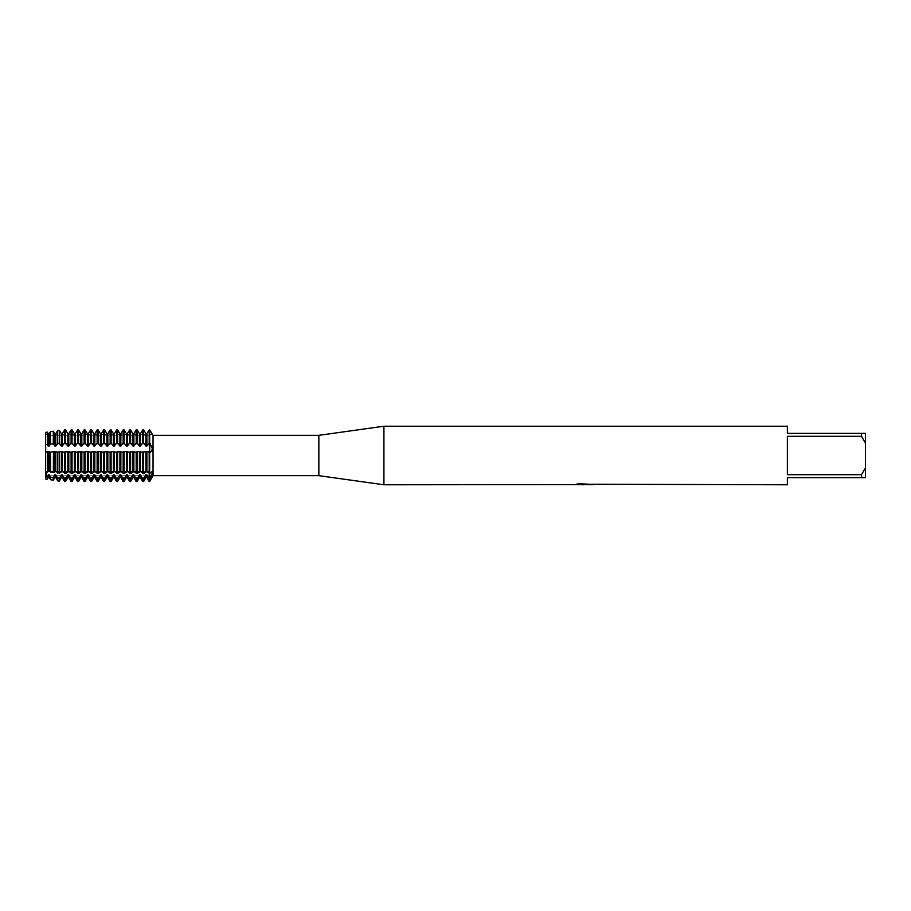 <?xml version="1.0" encoding="UTF-8"?>
<svg xmlns="http://www.w3.org/2000/svg" width="911" height="911" viewBox="0 0 911 911"><rect width="100%" height="100%" fill="white"/><g stroke="black" fill="none" stroke-linecap="round" stroke-linejoin="round"><path stroke-width="0.68" stroke-dasharray="4.55 3.42" d="M149.666 472.376L149.666 481.532L149.666 472.376M152.262 447.153L149.666 443.167L146.887 446.048L145.931 446.048L143.631 443.167L142.082 443.657L140.374 446.048L139.429 446.048L137.128 443.167L135.58 443.657L133.871 446.048L132.926 446.048L130.615 443.167L129.066 443.657L127.369 446.048L126.413 446.048L124.112 443.167L122.564 443.657L120.856 446.048L119.91 446.048L117.599 443.167L116.05 443.657L114.353 446.048L113.397 446.048L111.096 443.167L109.548 443.657L107.84 446.048L106.894 446.048L104.594 443.167L103.034 443.657L101.337 446.048L100.381 446.048L98.081 443.167L96.532 443.657L94.824 446.048L93.879 446.048L91.578 443.167L90.03 443.657L88.321 446.048L87.376 446.048L85.065 443.167L83.516 443.657L81.819 446.048L80.863 446.048L78.562 443.167L77.014 443.657L75.306 446.048L74.36 446.048L72.049 443.167L70.5 443.657L68.803 446.048L67.847 446.048L65.546 443.167L63.998 443.657L62.29 446.048L61.344 446.048L59.272 443.361L57.712 443.475L55.787 446.048L54.831 446.048L53.316 443.816L50.538 444.078L49.274 446.048L48.329 446.048L47.361 444.42L45.55 444.648L45.55 432.406L46.689 434.638L45.55 432.406L45.55 434.638L45.55 432.406L46.689 434.638L45.55 432.406L45.55 471.887L46.233 471.511L45.55 471.511L45.55 476.487L47.361 476.783L48.329 474.847L49.274 474.847L50.538 477.296L53.316 477.717L54.831 474.847L55.787 474.847L57.712 478.355L59.272 478.582L61.344 474.847L62.29 474.847L64.601 478.947L65.546 478.947L67.847 474.847L68.803 474.847L71.104 478.947L72.049 478.947L74.36 474.847L75.306 474.847L77.606 478.947L78.562 478.947L80.863 474.847L81.819 474.847L84.119 478.947L85.065 478.947L87.376 474.847L88.321 474.847L90.622 478.947L91.578 478.947L93.879 474.847L94.824 474.847L97.135 478.947L98.081 478.947L100.381 474.847L101.337 474.847L103.638 478.947L104.594 478.947L106.894 474.847L107.84 474.847L110.151 478.947L111.096 478.947L113.397 474.847L114.353 474.847L116.654 478.947L117.599 478.947L119.91 474.847L120.856 474.847L123.156 478.947L124.112 478.947L126.413 474.847L127.369 474.847L129.669 478.947L130.615 478.947L132.926 474.847L133.871 474.847L136.172 478.947L137.128 478.947L139.429 474.847L140.374 474.847L142.685 478.947L143.631 478.947L145.931 474.847L146.887 474.847L148.584 478.013L149.666 478.013A11.854 9.588 0 0 1 150.258 478.024L150.919 476.92M152.285 473.834L152.422 472.069M45.55 434.638L149.666 434.638L149.666 429.89L149.666 434.638A15.578 15.578 0 0 0 152.501 434.376L152.228 434M149.666 449.055L149.666 452.186L150.6 452.175L149.666 452.186L149.666 443.657L149.666 449.055M152.251 450.615L152.501 448.975M46.962 475.758L45.55 478.924L46.233 471.511L45.55 478.924L46.962 475.758L46.962 435.242L149.666 435.242L149.666 475.758L46.962 475.758L46.962 435.242L46.962 475.758L46.962 435.242L149.666 435.242L149.666 475.758L149.666 435.242L149.666 475.758L46.962 475.758M46.689 434.638L46.962 435.242L46.689 434.638M583.769 484.458L590.294 484.014L586.058 484.652M590.294 484.47L584.338 484.652M586.16 484.777L590.294 484.595M591.49 484.231L578.736 483.718M584.418 484.196L574.397 484.652L578.257 483.582L582.118 484.652M578.736 483.582L576.504 484.196M578.257 483.582L574.397 484.652L577.631 484.652M580.762 484.652L578.257 483.718M152.479 448.519L152.422 447.95M149.666 443.167L149.666 429.89L149.666 443.167M152.353 471.921L149.666 473.492L149.666 471.511L149.188 473.492L149.188 452.004L149.666 473.492L149.666 452.004L150.6 452.175M153.048 435.333L153.048 475.667M787.366 474.688L861.544 474.688L865.45 467.935L865.45 443.065L861.544 436.312L787.366 436.312L787.366 474.688M787.366 426.223L787.366 433.374L865.45 433.374L865.45 443.065M865.45 467.935L865.45 477.626L787.366 477.626L787.366 484.777M861.544 433.374L861.544 436.312M861.544 474.688L861.544 477.626M383.918 426.223L383.918 484.777M318.85 435.333L318.85 475.667M53.316 472.558L53.316 452.175L54.831 451.435L54.831 471.522L53.316 472.558L49.274 471.522L45.55 471.887L46.233 471.511L45.55 471.887L45.55 452.084L49.274 451.435L53.487 452.186M54.831 451.435L55.787 451.435L55.787 471.522L54.831 471.522M50.538 472.285L50.538 452.186M49.274 451.435L49.274 471.522M61.344 451.435L61.344 471.522L59.272 473.208L57.712 473.037L57.712 452.095L61.344 451.435L63.645 452.186L67.847 451.435L70.147 452.186L74.36 451.435L76.661 452.186L80.863 451.435L83.163 452.186L87.376 451.435L89.677 452.186L93.879 451.435L96.179 452.186L100.381 451.435L102.692 452.186L106.894 451.435L109.195 452.186L113.397 451.435L115.697 452.186L119.91 451.435L122.211 452.186L126.413 451.435L128.713 452.186L132.926 451.435L135.227 452.186L139.429 451.435L141.729 452.186L145.931 451.435L149.188 452.004M57.712 473.037L55.787 471.522M48.329 451.435L48.329 471.522M47.361 452.141L47.361 472.023M59.272 452.061L59.272 473.208M62.29 451.435L62.29 471.522L61.344 471.522M67.847 451.435L67.847 471.522L65.546 473.492L64.601 473.492L64.601 452.004M64.601 473.492L62.29 471.522M65.546 452.004L65.546 473.492M68.803 451.435L68.803 471.522L67.847 471.522M74.36 451.435L74.36 471.522L72.049 473.492L71.104 473.492L71.104 452.004M71.104 473.492L68.803 471.522M72.049 452.004L72.049 473.492M75.306 451.435L75.306 471.522L74.36 471.522M80.863 451.435L80.863 471.522L78.562 473.492L77.606 473.492L77.606 452.004M77.606 473.492L75.306 471.522M78.562 452.004L78.562 473.492M81.819 451.435L81.819 471.522L80.863 471.522M87.376 451.435L87.376 471.522L85.065 473.492L84.119 473.492L84.119 452.004M84.119 473.492L81.819 471.522M85.065 452.004L85.065 473.492M88.321 451.435L88.321 471.522L87.376 471.522M93.879 451.435L93.879 471.522L91.578 473.492L90.622 473.492L90.622 452.004M90.622 473.492L88.321 471.522M91.578 452.004L91.578 473.492M94.824 451.435L94.824 471.522L93.879 471.522M100.381 451.435L100.381 471.522L98.081 473.492L97.135 473.492L97.135 452.004M97.135 473.492L94.824 471.522M98.081 452.004L98.081 473.492M101.337 451.435L101.337 471.522L100.381 471.522M106.894 451.435L106.894 471.522L104.594 473.492L103.638 473.492L103.638 452.004M103.638 473.492L101.337 471.522M104.594 452.004L104.594 473.492M107.84 451.435L107.84 471.522L106.894 471.522M113.397 451.435L113.397 471.522L111.096 473.492L110.151 473.492L110.151 452.004M110.151 473.492L107.84 471.522M111.096 452.004L111.096 473.492M114.353 451.435L114.353 471.522L113.397 471.522M119.91 451.435L119.91 471.522L117.599 473.492L116.654 473.492L116.654 452.004M116.654 473.492L114.353 471.522M117.599 452.004L117.599 473.492M120.856 451.435L120.856 471.522L119.91 471.522M126.413 451.435L126.413 471.522L124.112 473.492L123.156 473.492L123.156 452.004M123.156 473.492L120.856 471.522M124.112 452.004L124.112 473.492M127.369 451.435L127.369 471.522L126.413 471.522M132.926 451.435L132.926 471.522L130.615 473.492L129.669 473.492L129.669 452.004M129.669 473.492L127.369 471.522M130.615 452.004L130.615 473.492M133.871 451.435L133.871 471.522L132.926 471.522M139.429 451.435L139.429 471.522L137.128 473.492L136.172 473.492L136.172 452.004M136.172 473.492L133.871 471.522M137.128 452.004L137.128 473.492M140.374 451.435L140.374 471.522L139.429 471.522M145.931 451.435L145.931 471.522L143.631 473.492L142.685 473.492L142.685 452.004M142.685 473.492L140.374 471.522M143.631 452.004L143.631 473.492M146.887 451.435L146.887 471.522L145.931 471.522M149.188 473.492L146.887 471.522M55.787 451.435L57.712 452.095M148.584 430.914L149.666 430.914A11.854 11.854 0 0 0 150.258 430.892A11.854 11.854 0 0 1 149.666 430.914L148.584 430.914L149.666 429.89M59.272 443.361L59.272 430.288L59.636 430.914L57.484 430.914L57.712 443.475M65.546 429.89L66.15 430.914L63.998 430.914L65.546 429.89L65.546 443.167M72.049 429.89L72.652 430.914L70.5 430.914L72.049 429.89L72.049 443.167M78.562 429.89L79.166 430.914L77.014 430.914L78.562 429.89L78.562 443.167M85.065 429.89L85.668 430.914L83.516 430.914L85.065 429.89L85.065 443.167M91.578 429.89L92.17 430.914L90.03 430.914L91.578 429.89L91.578 443.167M98.081 429.89L98.684 430.914L96.532 430.914L98.081 429.89L98.081 443.167M104.594 429.89L105.186 430.914L103.034 430.914L104.594 429.89L104.594 443.167M111.096 429.89L111.7 430.914L109.548 430.914L111.096 429.89L111.096 443.167M117.599 429.89L118.202 430.914L116.05 430.914L117.599 429.89L117.599 443.167M124.112 429.89L124.716 430.914L122.564 430.914L124.112 429.89L124.112 443.167M130.615 429.89L131.218 430.914L129.066 430.914L130.615 429.89L130.615 443.167M137.128 429.89L137.72 430.914L135.58 430.914L137.128 429.89L137.128 443.167M145.931 446.048L145.931 433.647L146.887 433.647L146.887 446.048M45.55 432.406L47.361 432.133L47.361 444.42M48.329 446.048L48.329 433.647L49.274 433.647L49.274 446.048M54.831 446.048L54.831 433.647L55.787 433.647L55.787 446.048M61.344 446.048L61.344 433.647L62.29 433.647L62.29 446.048M67.847 446.048L67.847 433.647L68.803 433.647L68.803 446.048M74.36 446.048L74.36 433.647L75.306 433.647L75.306 446.048M80.863 446.048L80.863 433.647L81.819 433.647L81.819 446.048M87.376 446.048L87.376 433.647L88.321 433.647L88.321 446.048M93.879 446.048L93.879 433.647L94.824 433.647L94.824 446.048M100.381 446.048L100.381 433.647L101.337 433.647L101.337 446.048M106.894 446.048L106.894 433.647L107.84 433.647L107.84 446.048M113.397 446.048L113.397 433.647L114.353 433.647L114.353 446.048M119.91 446.048L119.91 433.647L120.856 433.647L120.856 446.048M126.413 446.048L126.413 433.647L127.369 433.647L127.369 446.048M132.926 446.048L132.926 433.647L133.871 433.647L133.871 446.048M139.429 446.048L139.429 433.647L140.374 433.647L140.374 446.048M143.631 429.89L144.234 430.914L142.082 430.914L143.631 429.89L143.631 443.167M148.584 478.013L149.666 478.947M149.188 443.167L149.188 429.89M149.188 481.532L149.188 478.947M146.887 474.847L146.887 477.535M145.931 474.847L145.931 477.535M143.631 478.947L143.631 481.532M142.685 443.167L142.685 429.89M142.685 481.532L142.685 478.947M140.374 474.847L140.374 477.535M139.429 474.847L139.429 477.535M137.128 478.947L137.128 481.532M136.172 443.167L136.172 429.89M136.172 481.532L136.172 478.947M133.871 474.847L133.871 477.535M132.926 474.847L132.926 477.535M130.615 478.947L130.615 481.532M129.669 443.167L129.669 429.89M129.669 481.532L129.669 478.947M127.369 474.847L127.369 477.535M126.413 474.847L126.413 477.535M124.112 478.947L124.112 481.532M123.156 443.167L123.156 429.89M123.156 481.532L123.156 478.947M120.856 474.847L120.856 477.535M119.91 474.847L119.91 477.535M117.599 478.947L117.599 481.532M116.654 443.167L116.654 429.89M116.654 481.532L116.654 478.947M114.353 474.847L114.353 477.535M113.397 474.847L113.397 477.535M111.096 478.947L111.096 481.532M110.151 443.167L110.151 429.89M110.151 481.532L110.151 478.947M107.84 474.847L107.84 477.535M106.894 474.847L106.894 477.535M104.594 478.947L104.594 481.532M103.638 443.167L103.638 429.89M103.638 481.532L103.638 478.947M101.337 474.847L101.337 477.535M100.381 474.847L100.381 477.535M98.081 478.947L98.081 481.532M97.135 443.167L97.135 429.89M97.135 481.532L97.135 478.947M94.824 474.847L94.824 477.535M93.879 474.847L93.879 477.535M91.578 478.947L91.578 481.532M90.622 443.167L90.622 429.89M90.622 481.532L90.622 478.947M88.321 474.847L88.321 477.535M87.376 474.847L87.376 477.535M85.065 478.947L85.065 481.532M84.119 443.167L84.119 429.89M84.119 481.532L84.119 478.947M81.819 474.847L81.819 477.535M80.863 474.847L80.863 477.535M78.562 478.947L78.562 481.532M77.606 443.167L77.606 429.89M77.606 481.532L77.606 478.947M75.306 474.847L75.306 477.535M74.36 474.847L74.36 477.535M72.049 478.947L72.049 481.532M71.104 443.167L71.104 429.89M71.104 481.532L71.104 478.947M68.803 474.847L68.803 477.535M67.847 474.847L67.847 477.535M65.546 478.947L65.546 481.532M64.601 443.167L64.601 429.89M64.601 481.532L64.601 478.947M62.29 474.847L62.29 477.535M61.344 474.847L61.344 477.535M59.272 478.582L59.272 481.122M47.361 476.783L47.361 479.22M48.329 474.847L48.329 477.535M57.712 480.871L57.712 478.355M49.274 474.847L49.274 477.535M55.787 474.847L55.787 477.535M50.538 444.078L50.538 431.655M50.538 479.721L50.538 477.296M53.316 431.222L53.316 443.816M53.316 477.717L53.316 480.165M54.831 474.847L54.831 477.535M149.666 452.141A11.854 3.667 0 0 0 150.258 452.141A11.854 3.667 180 0 1 149.666 452.141L148.584 452.141L149.666 452.141M149.666 472.775A11.854 9.588 180 0 1 150.258 472.786A11.854 9.588 0 0 0 149.666 472.775L148.584 472.775L149.666 472.775M148.584 443.657L149.666 443.657A11.854 3.667 0 0 0 150.258 443.657M59.636 472.775L57.484 472.775L59.636 472.775M66.15 472.775L63.998 472.775L66.15 472.775M72.652 472.775L70.5 472.775L72.652 472.775M79.166 472.775L77.014 472.775L79.166 472.775M85.668 472.775L83.516 472.775L85.668 472.775M92.17 472.775L90.03 472.775L92.17 472.775M98.684 472.775L96.532 472.775L98.684 472.775M105.186 472.775L103.034 472.775L105.186 472.775M111.7 472.775L109.548 472.775L111.7 472.775M118.202 472.775L116.05 472.775L118.202 472.775M124.716 472.775L122.564 472.775L124.716 472.775M131.218 472.775L129.066 472.775L131.218 472.775M137.72 472.775L135.58 472.775L137.72 472.775M144.234 472.775L142.082 472.775L144.234 472.775M59.636 452.141L57.484 452.141L59.636 452.141M66.15 452.141L63.998 452.141L66.15 452.141M72.652 452.141L70.5 452.141L72.652 452.141M79.166 452.141L77.014 452.141L79.166 452.141M85.668 452.141L83.516 452.141L85.668 452.141M92.17 452.141L90.03 452.141L92.17 452.141M98.684 452.141L96.532 452.141L98.684 452.141M105.186 452.141L103.034 452.141L105.186 452.141M111.7 452.141L109.548 452.141L111.7 452.141M118.202 452.141L116.05 452.141L118.202 452.141M124.716 452.141L122.564 452.141L124.716 452.141M131.218 452.141L129.066 452.141L131.218 452.141M137.72 452.141L135.58 452.141L137.72 452.141M144.234 443.657L142.082 443.657M137.72 443.657L135.58 443.657M131.218 443.657L129.066 443.657M124.716 443.657L122.564 443.657M118.202 443.657L116.05 443.657M111.7 443.657L109.548 443.657M105.186 443.657L103.034 443.657M98.684 443.657L96.532 443.657M92.17 443.657L90.03 443.657M85.668 443.657L83.516 443.657M79.166 443.657L77.014 443.657M72.652 443.657L70.5 443.657M66.15 443.657L63.998 443.657M59.636 443.657L57.484 443.657M144.234 452.141L142.082 452.141L144.234 452.141M137.72 430.914L135.58 430.914M131.218 430.914L129.066 430.914M124.716 430.914L122.564 430.914M118.202 430.914L116.05 430.914M111.7 430.914L109.548 430.914M105.186 430.914L103.034 430.914M98.684 430.914L96.532 430.914M92.17 430.914L90.03 430.914M85.668 430.914L83.516 430.914M79.166 430.914L77.014 430.914M72.652 430.914L70.5 430.914M66.15 430.914L63.998 430.914M59.636 430.914L57.484 430.914M144.234 430.914L142.082 430.914M59.636 478.013L57.484 478.013M66.15 478.013L63.998 478.013M72.652 478.013L70.5 478.013M79.166 478.013L77.014 478.013M85.668 478.013L83.516 478.013M92.17 478.013L90.03 478.013M98.684 478.013L96.532 478.013M105.186 478.013L103.034 478.013M111.7 478.013L109.548 478.013M118.202 478.013L116.05 478.013M124.716 478.013L122.564 478.013M131.218 478.013L129.066 478.013M137.72 478.013L135.58 478.013M144.234 478.013L142.082 478.013M149.666 471.511L46.233 471.511L149.666 471.511M45.55 471.511L46.233 471.511L45.55 471.511M57.142 452.186L59.989 452.186L57.142 452.186M63.645 452.186L66.503 452.186L63.645 452.186M70.147 452.186L73.005 452.186L70.147 452.186M76.661 452.186L79.508 452.186L76.661 452.186M83.163 452.186L86.021 452.186L83.163 452.186M89.677 452.186L92.523 452.186L89.677 452.186M96.179 452.186L99.037 452.186L96.179 452.186M102.692 452.186L105.539 452.186L102.692 452.186M109.195 452.186L112.053 452.186L109.195 452.186M115.697 452.186L118.555 452.186L115.697 452.186M122.211 452.186L125.058 452.186L122.211 452.186M128.713 452.186L131.571 452.186L128.713 452.186M135.227 452.186L138.073 452.186L135.227 452.186M141.729 452.186L144.587 452.186L141.729 452.186M148.242 452.186L149.666 452.186L148.242 452.186"/><path stroke-width="1.37" d="M574.579 484.606L383.918 484.777L318.85 475.667L153.048 475.667L149.666 481.532L149.666 473.492L151.955 471.659L152.501 472.593L149.666 478.947L146.887 474.847L145.931 474.847L145.931 477.535L143.631 481.532L143.631 478.947L142.685 478.947L140.374 474.847L139.429 474.847L139.429 477.535L137.128 481.532L137.128 478.947L136.172 478.947L133.871 474.847L132.926 474.847L132.926 477.535L130.615 481.532L130.615 478.947L129.669 478.947L127.369 474.847L126.413 474.847L126.413 477.535L124.112 481.532L124.112 478.947L123.156 478.947L120.856 474.847L119.91 474.847L119.91 477.535L117.599 481.532L117.599 478.947L116.654 478.947L114.353 474.847L113.397 474.847L113.397 477.535L111.096 481.532L111.096 478.947L110.151 478.947L107.84 474.847L106.894 474.847L106.894 477.535L104.594 481.532L104.594 478.947L103.638 478.947L101.337 474.847L100.381 474.847L100.381 477.535L98.081 481.532L98.081 478.947L97.135 478.947L94.824 474.847L93.879 474.847L93.879 477.535L91.578 481.532L91.578 478.947L90.622 478.947L88.321 474.847L87.376 474.847L87.376 477.535L85.065 481.532L85.065 478.947L84.119 478.947L81.819 474.847L80.863 474.847L80.863 477.535L78.562 481.532L78.562 478.947L77.606 478.947L75.306 474.847L74.36 474.847L74.36 477.535L72.049 481.532L72.049 478.947L71.104 478.947L68.803 474.847L67.847 474.847L67.847 477.535L65.546 481.532L65.546 478.947L64.601 478.947L62.29 474.847L61.344 474.847L61.344 477.535L59.272 481.122L59.272 478.582L57.712 478.355L55.787 474.847L54.831 474.847L54.831 477.535L53.316 480.165L53.316 477.717L50.538 477.296L49.274 474.847L48.329 474.847L48.329 477.535L47.361 479.22L45.55 478.924L46.655 471.966L45.55 476.487L45.55 444.648L45.55 452.084L45.55 444.648L47.361 444.42L48.329 446.048L49.274 446.048L50.538 444.078L53.316 443.816L54.831 446.048L55.787 446.048L57.712 443.475L59.272 443.361L61.344 446.048L62.29 446.048L63.998 443.657L65.546 443.167L67.847 446.048L68.803 446.048L70.5 443.657L72.049 443.167L74.36 446.048L75.306 446.048L77.014 443.657L78.562 443.167L80.863 446.048L81.819 446.048L83.516 443.657L85.065 443.167L87.376 446.048L88.321 446.048L90.03 443.657L91.578 443.167L93.879 446.048L94.824 446.048L96.532 443.657L98.081 443.167L100.381 446.048L101.337 446.048L103.034 443.657L104.594 443.167L106.894 446.048L107.84 446.048L109.548 443.657L111.096 443.167L113.397 446.048L114.353 446.048L116.05 443.657L117.599 443.167L119.91 446.048L120.856 446.048L122.564 443.657L124.112 443.167L126.413 446.048L127.369 446.048L129.066 443.657L130.615 443.167L132.926 446.048L133.871 446.048L135.58 443.657L137.128 443.167L139.429 446.048L140.374 446.048L142.082 443.657L143.631 443.167L145.931 446.048L146.887 446.048L149.666 443.167L152.501 448.975L150.6 452.175L149.666 452.004L149.666 429.89L152.228 434M150.919 476.92L152.285 473.834M149.666 452.186L150.634 452.175M151.773 451.514L152.251 450.615M45.55 432.406L45.55 444.648L45.55 432.406L47.361 432.133L48.329 433.647L47.361 432.133L47.361 444.42M318.85 475.667L318.85 435.333L383.918 426.223L787.366 426.223L787.366 433.374L861.544 433.374L861.544 436.312L865.45 443.065L865.45 433.374L861.544 433.374M153.048 475.667L153.048 435.333L318.85 435.333M383.918 484.777L383.918 426.223M584.338 484.652L580.762 484.652M583.37 484.777L582.118 484.777M865.45 443.065L865.45 467.935L861.544 474.688L861.544 477.626L787.366 477.626L787.366 484.777L591.49 484.231M861.544 474.688L787.366 474.688L787.366 436.312L861.544 436.312M574.579 484.732L584.418 484.333L575.991 484.333L578.736 483.718L592.15 484.401M593.243 484.527C584.463 484.572 584.463 484.641 593.243 484.709M149.188 478.947L149.666 452.004L145.931 451.435L141.729 452.186L139.429 451.435L135.227 452.186L132.926 451.435L128.713 452.186L126.413 451.435L122.211 452.186L119.91 451.435L115.697 452.186L113.397 451.435L109.195 452.186L106.894 451.435L102.692 452.186L100.381 451.435L96.179 452.186L93.879 451.435L89.677 452.186L87.376 451.435L83.163 452.186L80.863 451.435L76.661 452.186L74.36 451.435L70.147 452.186L67.847 451.435L63.645 452.186L61.344 451.435L57.142 452.186L54.831 451.435L50.538 452.186L48.329 451.435L45.55 452.084L45.55 471.887L49.274 471.522L53.316 472.558L55.787 471.522L59.272 473.208L62.29 471.522L65.546 473.492L68.803 471.522L72.049 473.492L75.306 471.522L78.562 473.492L81.819 471.522L85.065 473.492L88.321 471.522L91.578 473.492L94.824 471.522L98.081 473.492L101.337 471.522L104.594 473.492L107.84 471.522L111.096 473.492L114.353 471.522L117.599 473.492L120.856 471.522L124.112 473.492L127.369 471.522L130.615 473.492L133.871 471.522L137.128 473.492L140.374 471.522L143.631 473.492L146.887 471.522L149.666 473.492L149.666 429.89L153.048 435.333M577.631 484.652L583.769 484.584M586.16 484.652L583.575 484.652M576.504 484.196L584.418 484.333M152.422 447.95L152.262 447.153M149.666 478.947L150.258 478.024A11.854 9.588 180 0 0 149.666 478.013L148.584 478.013M861.544 477.626L865.45 477.626L865.45 467.935M143.631 473.492L143.631 452.004M145.931 471.522L145.931 451.435M140.374 471.522L140.374 451.435M142.685 452.004L142.685 473.492M139.429 471.522L139.429 451.435M137.128 473.492L137.128 452.004M133.871 471.522L133.871 451.435M136.172 452.004L136.172 473.492M132.926 471.522L132.926 451.435M130.615 473.492L130.615 452.004M127.369 471.522L127.369 451.435M129.669 452.004L129.669 473.492M126.413 471.522L126.413 451.435M124.112 473.492L124.112 452.004M120.856 471.522L120.856 451.435M123.156 452.004L123.156 473.492M119.91 471.522L119.91 451.435M117.599 473.492L117.599 452.004M114.353 471.522L114.353 451.435M116.654 452.004L116.654 473.492M113.397 471.522L113.397 451.435M111.096 473.492L111.096 452.004M107.84 471.522L107.84 451.435M110.151 452.004L110.151 473.492M106.894 471.522L106.894 451.435M104.594 473.492L104.594 452.004M101.337 471.522L101.337 451.435M103.638 452.004L103.638 473.492M100.381 471.522L100.381 451.435M98.081 473.492L98.081 452.004M94.824 471.522L94.824 451.435M97.135 452.004L97.135 473.492M93.879 471.522L93.879 451.435M91.578 473.492L91.578 452.004M88.321 471.522L88.321 451.435M90.622 452.004L90.622 473.492M87.376 471.522L87.376 451.435M85.065 473.492L85.065 452.004M81.819 471.522L81.819 451.435M84.119 452.004L84.119 473.492M80.863 471.522L80.863 451.435M78.562 473.492L78.562 452.004M75.306 471.522L75.306 451.435M77.606 452.004L77.606 473.492M74.36 471.522L74.36 451.435M72.049 473.492L72.049 452.004M68.803 471.522L68.803 451.435M71.104 452.004L71.104 473.492M67.847 471.522L67.847 451.435M65.546 473.492L65.546 452.004M62.29 471.522L62.29 451.435M64.601 452.004L64.601 473.492M61.344 471.522L61.344 451.435M59.272 473.208L59.272 452.061M55.787 471.522L55.787 451.435M57.712 452.095L57.712 473.037M54.831 471.522L54.831 451.435M53.316 472.558L53.487 452.186M49.274 471.522L49.274 451.435M50.538 452.186L50.538 472.285M48.329 471.522L48.329 451.435M47.361 472.023L47.361 452.141M53.316 480.165L50.538 479.721L50.538 477.296M59.272 481.122L57.712 480.871L57.712 478.355M47.361 479.22L47.361 476.783L45.55 476.487L45.55 478.924M65.546 481.532L64.601 481.532L64.601 478.947M72.049 481.532L71.104 481.532L71.104 478.947M78.562 481.532L77.606 481.532L77.606 478.947M85.065 481.532L84.119 481.532L84.119 478.947M91.578 481.532L90.622 481.532L90.622 478.947M98.081 481.532L97.135 481.532L97.135 478.947M104.594 481.532L103.638 481.532L103.638 478.947M111.096 481.532L110.151 481.532L110.151 478.947M117.599 481.532L116.654 481.532L116.654 478.947M124.112 481.532L123.156 481.532L123.156 478.947M130.615 481.532L129.669 481.532L129.669 478.947M137.128 481.532L136.172 481.532L136.172 478.947M143.631 481.532L142.685 481.532L142.685 478.947M146.887 471.522L146.887 451.435M149.188 452.004L149.188 473.492M145.931 474.847L143.631 478.947M139.429 474.847L137.128 478.947M132.926 474.847L130.615 478.947M126.413 474.847L124.112 478.947M119.91 474.847L117.599 478.947M113.397 474.847L111.096 478.947M106.894 474.847L104.594 478.947M100.381 474.847L98.081 478.947M93.879 474.847L91.578 478.947M87.376 474.847L85.065 478.947M80.863 474.847L78.562 478.947M74.36 474.847L72.049 478.947M67.847 474.847L65.546 478.947M61.344 474.847L59.272 478.582M54.831 474.847L53.316 477.717M48.329 474.847L47.361 476.783M57.712 443.475L57.712 430.539L59.272 430.288L57.712 430.539L55.787 433.647L54.831 433.647L53.316 431.222L50.538 431.655L49.274 433.647L48.329 433.647L48.329 446.048M146.887 446.048L146.887 433.647L148.584 430.914L146.887 433.647L145.931 433.647L144.234 430.914L145.931 433.647L145.931 446.048M140.374 446.048L140.374 433.647L142.082 430.914L140.374 433.647L139.429 433.647L137.72 430.914L139.429 433.647L139.429 446.048M133.871 446.048L133.871 433.647L135.58 430.914L133.871 433.647L132.926 433.647L131.218 430.914L132.926 433.647L132.926 446.048M127.369 446.048L127.369 433.647L129.066 430.914L127.369 433.647L126.413 433.647L124.716 430.914L126.413 433.647L126.413 446.048M120.856 446.048L120.856 433.647L122.564 430.914L120.856 433.647L119.91 433.647L118.202 430.914L119.91 433.647L119.91 446.048M114.353 446.048L114.353 433.647L116.05 430.914L114.353 433.647L113.397 433.647L111.7 430.914L113.397 433.647L113.397 446.048M107.84 446.048L107.84 433.647L109.548 430.914L107.84 433.647L106.894 433.647L105.186 430.914L106.894 433.647L106.894 446.048M101.337 446.048L101.337 433.647L103.034 430.914L101.337 433.647L100.381 433.647L98.684 430.914L100.381 433.647L100.381 446.048M94.824 446.048L94.824 433.647L96.532 430.914L94.824 433.647L93.879 433.647L92.17 430.914L93.879 433.647L93.879 446.048M88.321 446.048L88.321 433.647L90.03 430.914L88.321 433.647L87.376 433.647L85.668 430.914L87.376 433.647L87.376 446.048M81.819 446.048L81.819 433.647L83.516 430.914L81.819 433.647L80.863 433.647L79.166 430.914L80.863 433.647L80.863 446.048M75.306 446.048L75.306 433.647L77.014 430.914L75.306 433.647L74.36 433.647L72.652 430.914L74.36 433.647L74.36 446.048M68.803 446.048L68.803 433.647L70.5 430.914L68.803 433.647L67.847 433.647L66.15 430.914L67.847 433.647L67.847 446.048M62.29 446.048L62.29 433.647L63.998 430.914L62.29 433.647L61.344 433.647L59.636 430.914L61.344 433.647L61.344 446.048M49.274 446.048L49.274 433.647L50.538 431.655L53.316 431.222L54.831 433.647L54.831 446.048M55.787 446.048L55.787 433.647L57.484 430.914M144.234 430.914L143.631 429.89L142.082 430.914M137.72 430.914L137.128 429.89L135.58 430.914M131.218 430.914L130.615 429.89L129.066 430.914M124.716 430.914L124.112 429.89L122.564 430.914M118.202 430.914L117.599 429.89L116.05 430.914M111.7 430.914L111.096 429.89L109.548 430.914M105.186 430.914L104.594 429.89L103.034 430.914M98.684 430.914L98.081 429.89L96.532 430.914M92.17 430.914L91.578 429.89L90.03 430.914M85.668 430.914L85.065 429.89L83.516 430.914M79.166 430.914L78.562 429.89L77.014 430.914M72.652 430.914L72.049 429.89L70.5 430.914M66.15 430.914L65.546 429.89L63.998 430.914M59.636 430.914L59.272 443.361M149.666 429.89L148.584 430.914M149.188 429.89L149.188 443.167M145.931 477.535L146.887 477.535L146.887 474.847M143.631 443.167L143.631 429.89M142.685 429.89L142.685 443.167M139.429 477.535L140.374 477.535L140.374 474.847M137.128 443.167L137.128 429.89M136.172 429.89L136.172 443.167M132.926 477.535L133.871 477.535L133.871 474.847M130.615 443.167L130.615 429.89M129.669 429.89L129.669 443.167M126.413 477.535L127.369 477.535L127.369 474.847M124.112 443.167L124.112 429.89M123.156 429.89L123.156 443.167M119.91 477.535L120.856 477.535L120.856 474.847M117.599 443.167L117.599 429.89M116.654 429.89L116.654 443.167M113.397 477.535L114.353 477.535L114.353 474.847M111.096 443.167L111.096 429.89M110.151 429.89L110.151 443.167M106.894 477.535L107.84 477.535L107.84 474.847M104.594 443.167L104.594 429.89M103.638 429.89L103.638 443.167M100.381 477.535L101.337 477.535L101.337 474.847M98.081 443.167L98.081 429.89M97.135 429.89L97.135 443.167M93.879 477.535L94.824 477.535L94.824 474.847M91.578 443.167L91.578 429.89M90.622 429.89L90.622 443.167M87.376 477.535L88.321 477.535L88.321 474.847M85.065 443.167L85.065 429.89M84.119 429.89L84.119 443.167M80.863 477.535L81.819 477.535L81.819 474.847M78.562 443.167L78.562 429.89M77.606 429.89L77.606 443.167M74.36 477.535L75.306 477.535L75.306 474.847M72.049 443.167L72.049 429.89M71.104 429.89L71.104 443.167M67.847 477.535L68.803 477.535L68.803 474.847M65.546 443.167L65.546 429.89M64.601 429.89L64.601 443.167M61.344 477.535L62.29 477.535L62.29 474.847M48.329 477.535L49.274 477.535L49.274 474.847M54.831 477.535L55.787 477.535L55.787 474.847M50.538 431.655L50.538 444.078M53.316 443.816L53.316 431.222M148.584 443.657L149.666 443.657A11.854 3.667 180 0 0 150.258 443.657M144.234 478.013L142.082 478.013M137.72 478.013L135.58 478.013M131.218 478.013L129.066 478.013M124.716 478.013L122.564 478.013M118.202 478.013L116.05 478.013M111.7 478.013L109.548 478.013M105.186 478.013L103.034 478.013M98.684 478.013L96.532 478.013M92.17 478.013L90.03 478.013M85.668 478.013L83.516 478.013M79.166 478.013L77.014 478.013M72.652 478.013L70.5 478.013M66.15 478.013L63.998 478.013M59.636 478.013L57.484 478.013M59.636 443.657L57.484 443.657M66.15 443.657L63.998 443.657M72.652 443.657L70.5 443.657M79.166 443.657L77.014 443.657M85.668 443.657L83.516 443.657M92.17 443.657L90.03 443.657M98.684 443.657L96.532 443.657M105.186 443.657L103.034 443.657M111.7 443.657L109.548 443.657M118.202 443.657L116.05 443.657M124.716 443.657L122.564 443.657M131.218 443.657L129.066 443.657M137.72 443.657L135.58 443.657M144.234 443.657L142.082 443.657M146.887 477.535L149.188 481.532M140.374 477.535L142.685 481.532M133.871 477.535L136.172 481.532M127.369 477.535L129.669 481.532M120.856 477.535L123.156 481.532M114.353 477.535L116.654 481.532M107.84 477.535L110.151 481.532M101.337 477.535L103.638 481.532M94.824 477.535L97.135 481.532M88.321 477.535L90.622 481.532M81.819 477.535L84.119 481.532M75.306 477.535L77.606 481.532M68.803 477.535L71.104 481.532M62.29 477.535L64.601 481.532M55.787 477.535L57.712 480.871M49.274 477.535L50.538 479.721"/></g></svg>
